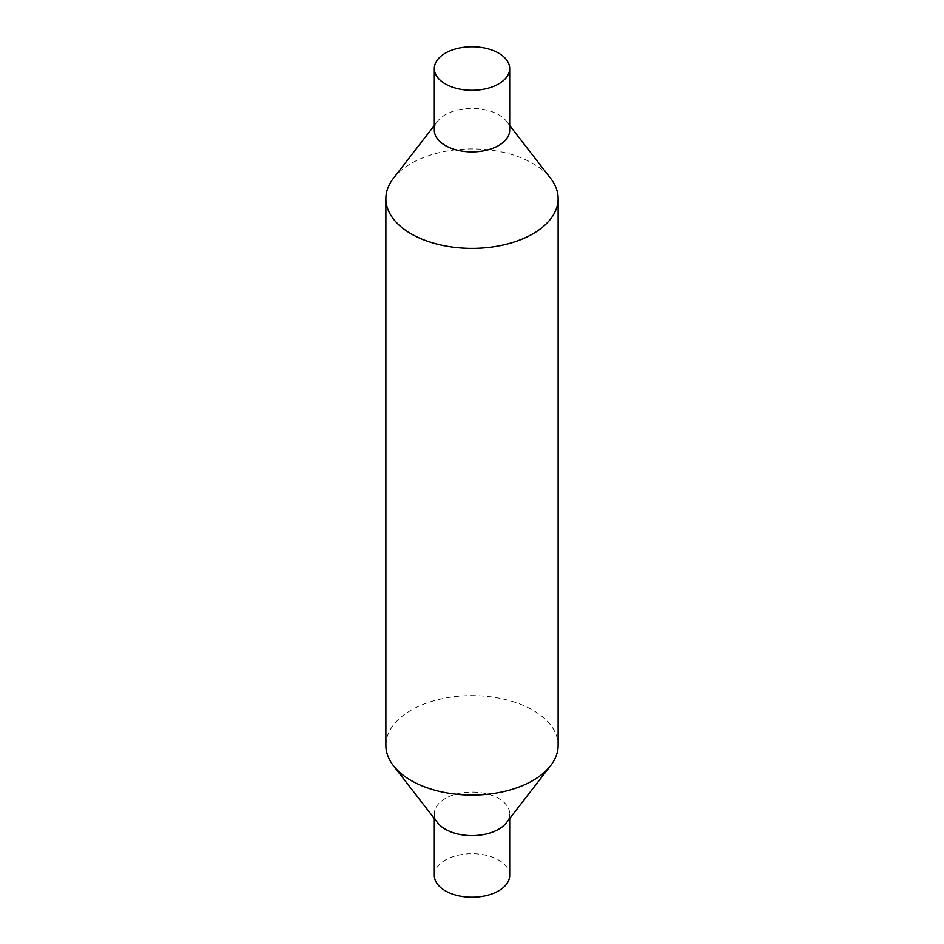 <?xml version="1.0" encoding="UTF-8"?>
<svg xmlns="http://www.w3.org/2000/svg" width="944" height="944" viewBox="0 0 944 944"><rect width="100%" height="100%" fill="white"/><g stroke="black" fill="none" stroke-linecap="round" stroke-linejoin="round"><path stroke-width="0.71" stroke-dasharray="4.72 3.54" d="M434.311 130.142A37.689 21.759 180 0 1 437.591 121.269A37.689 21.759 180 0 1 498.656 114.755A37.689 21.759 180 0 1 506.409 121.269A37.689 21.759 180 0 1 509.689 130.142M393.377 178.345A86.128 49.725 180 0 1 532.9 163.489A86.128 49.725 180 0 1 550.623 178.345M437.591 822.731A37.689 21.759 180 0 1 434.311 813.858A37.689 21.759 180 0 1 457.58 793.751A37.689 21.759 180 0 1 498.656 798.471A37.689 21.759 180 0 1 509.689 813.858A37.689 21.759 180 0 1 506.409 822.731M385.872 745.347A86.128 49.725 180 0 1 439.043 699.41A86.128 49.725 180 0 1 532.9 710.183A86.128 49.725 180 0 1 558.128 745.347M434.311 875.454A37.689 21.759 180 0 1 457.58 855.358A37.689 21.759 180 0 1 498.656 860.067A37.689 21.759 180 0 1 509.689 875.454M437.591 121.269L434.311 125.505M509.689 813.858L509.689 818.495M434.311 813.858L434.311 818.495M506.409 121.269L509.689 125.505"/><path stroke-width="1.42" d="M509.689 68.546L509.689 130.142A37.689 21.759 180 0 1 486.42 150.249A37.689 21.759 180 0 1 445.344 145.529A37.689 21.759 180 0 1 434.311 130.142L434.311 68.546A37.689 21.759 180 0 1 457.58 48.439A37.689 21.759 180 0 1 498.656 53.159A37.689 21.759 180 0 1 509.689 68.546A37.689 21.759 180 0 1 486.42 88.642A37.689 21.759 180 0 1 445.344 83.933A37.689 21.759 180 0 1 434.311 68.546M509.689 125.505L550.623 178.345A86.128 49.725 180 0 1 558.128 198.653A86.128 49.725 180 0 1 504.957 244.59A86.128 49.725 180 0 1 411.1 233.817A86.128 49.725 180 0 1 385.872 198.653A86.128 49.725 180 0 1 393.377 178.345L434.311 125.505M558.128 198.653L558.128 745.347A86.128 49.725 180 0 1 550.623 765.655L506.409 822.731A37.689 21.759 180 0 1 445.344 829.245A37.689 21.759 180 0 1 437.591 822.731L393.377 765.655A86.128 49.725 180 0 1 385.872 745.347L385.872 198.653M550.623 765.655A86.128 49.725 180 0 1 411.1 780.511A86.128 49.725 180 0 1 393.377 765.655M509.689 818.495L509.689 875.454A37.689 21.759 180 0 1 486.42 895.561A37.689 21.759 180 0 1 445.344 890.841A37.689 21.759 180 0 1 434.311 875.454L434.311 818.495"/></g></svg>
